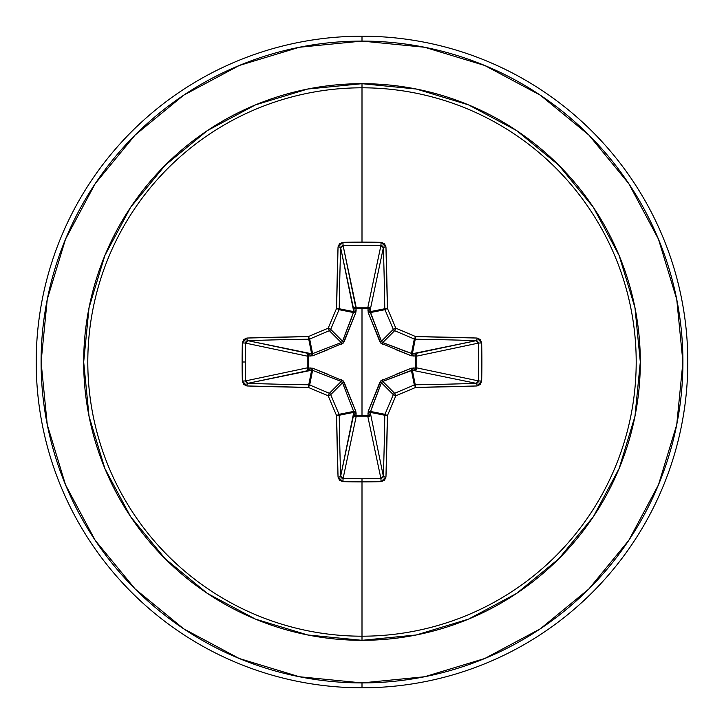 <?xml version="1.0" encoding="UTF-8"?>
<svg xmlns="http://www.w3.org/2000/svg" width="724" height="724" viewBox="0 0 724 724"><rect width="100%" height="100%" fill="white"/><g stroke="black" fill="none" stroke-linecap="round" stroke-linejoin="round"><path stroke-width="1.09" d="M340.651 476.238A2.444 0.86 178.1 0 1 338.045 477.098A2.444 0.86 -1.9 0 0 340.651 476.238A323.347 28.182 -90 0 1 339.221 415.25L336.597 415.657L339.221 415.25L339.04 414.318L336.597 415.657L339.04 414.318A2.444 2.434 78.7 0 1 339.221 415.25L353.764 412.363L353.638 411.422L339.04 414.318A322.967 28.146 -112.5 0 1 330.696 394.625L328.189 395.811L329.375 393.304A322.967 28.146 -157.5 0 1 309.682 384.96L308.343 387.403A325.411 28.363 22.5 0 0 328.189 395.811L330.696 394.625A2.444 2.434 -135 0 0 329.375 393.304A2.444 2.434 45 0 1 330.696 394.625L342.543 382.77L330.696 394.625A322.967 28.146 67.5 0 0 339.04 414.318L353.638 411.422L342.543 382.77L341.23 381.458L329.375 393.304L341.23 381.458L312.578 370.362L311.637 370.236L308.75 384.779L311.637 370.236L247.762 383.349A323.347 28.182 0 0 0 308.75 384.779A2.444 2.434 11.2 0 1 309.682 384.96L312.578 370.362L309.682 384.96A322.967 28.146 22.5 0 0 329.375 393.304L328.189 395.811A325.411 28.363 67.5 0 0 336.597 415.657A325.791 28.399 90 0 0 338.045 477.098L342.941 481.668A325.755 124.664 0 0 0 362 481.876L362 478.727A323.311 123.732 180 0 1 343.086 478.51L342.941 481.668L339.529 480.293L338.045 477.098L336.597 415.657A325.411 28.363 -112.5 0 1 328.189 395.811A325.411 28.363 -157.5 0 1 308.343 387.403L246.902 385.955L243.707 384.471L242.332 381.059A325.755 124.664 -90 0 1 242.124 362L245.273 362A323.311 123.732 -90 0 1 245.49 343.086L242.332 342.941A325.755 124.664 90 0 0 242.124 362A325.755 124.664 -90 0 1 242.332 342.941L243.707 339.529L246.902 338.045L308.343 336.597A325.411 28.363 -22.5 0 1 328.189 328.189A325.411 28.363 -67.5 0 1 336.597 308.343L338.045 246.902L339.529 243.707L342.941 242.332A325.755 124.664 0 0 1 362 242.124A325.755 124.664 0 0 1 381.059 242.332L384.471 243.707L385.955 246.902L387.403 308.343A325.411 28.363 67.5 0 1 395.811 328.189A325.411 28.363 22.5 0 1 415.657 336.597L477.098 338.045L480.293 339.529L481.668 342.941L481.876 362L481.668 381.059L480.293 384.471L477.098 385.955L415.657 387.403A325.411 28.363 157.5 0 1 395.811 395.811A325.411 28.363 112.5 0 1 387.403 415.657L385.955 477.098L384.471 480.293L381.059 481.668A325.755 124.664 180 0 1 362 481.876L362 636.197A274.197 274.197 0 0 0 636.197 362A274.197 274.197 0 0 0 362 87.803L362 242.124L362 87.803A274.197 274.197 0 0 0 87.803 362A274.197 274.197 0 0 0 362 636.197L362 640.315A278.315 278.315 0 0 1 83.685 362A278.315 278.315 0 0 1 362 83.685L362 87.803L362 83.685L307.7 89.034L255.491 104.871L207.381 130.592L165.208 165.208L130.592 207.381L104.871 255.491L89.034 307.7L83.685 362L89.034 416.3L104.871 468.509L130.592 516.619L165.208 558.792L207.381 593.409L255.491 619.129L307.7 634.966L362 640.315L416.3 634.966L468.509 619.129L516.619 593.409L558.792 558.792L593.409 516.619L619.129 468.509L634.966 416.3L640.315 362L634.966 307.7L619.129 255.491L593.409 207.381L558.792 165.208L516.619 130.592L468.509 104.871L416.3 89.034L362 83.685A278.315 278.315 0 0 1 640.315 362A278.315 278.315 0 0 1 362 640.315L362 636.197A274.197 274.197 0 0 0 636.197 362A274.197 274.197 0 0 0 362 87.803A274.197 274.197 0 0 0 87.803 362A274.197 274.197 0 0 0 362 636.197L362 481.876A325.755 124.664 180 0 1 342.941 481.668L343.086 478.51A323.311 123.732 0 0 0 362 478.727A323.311 123.732 0 0 0 380.914 478.51L367.873 416.771L356.127 416.771L343.086 478.51L340.651 476.238L353.764 412.363L339.221 415.25A323.347 28.182 90 0 0 340.651 476.238L353.692 414.508A2.444 2.253 -168.1 0 0 356.127 416.771L343.086 478.51M341.004 246.631L343.086 245.49L356.036 308.659L356.063 307.229L367.873 307.229L380.914 245.49A323.311 123.732 180 0 0 343.086 245.49L356.127 307.229A2.444 2.253 -11.9 0 0 353.692 309.492L340.651 247.762A323.347 28.182 90 0 0 339.221 308.75L353.764 311.637L340.651 247.753A2.444 0.86 -178.1 0 0 338.045 246.902A325.791 28.399 90 0 0 336.597 308.343A325.411 28.363 112.5 0 0 328.189 328.189A325.411 28.363 157.5 0 0 308.343 336.597A325.791 28.399 180 0 0 246.902 338.045L242.332 342.941L245.49 343.086A323.311 123.732 90 0 0 245.273 362A323.311 123.732 90 0 0 245.49 380.914L307.229 367.873L307.229 356.127L245.49 343.086L247.762 340.651L311.637 353.764L308.75 339.221A323.347 28.182 180 0 0 247.762 340.651L309.492 353.692A2.444 2.253 -78.1 0 0 307.229 356.127L245.49 343.086M396.797 373.946L411.313 368.226L415.341 367.964L415.341 356.036L411.313 355.774A2.444 0.751 110.9 0 0 411.422 353.638L412.363 353.764L415.25 339.221L412.363 353.764L476.238 340.651A323.347 28.182 180 0 0 415.25 339.221A2.444 2.434 -168.8 0 1 414.318 339.04L411.422 353.638L414.318 339.04A322.967 28.146 -157.5 0 0 394.625 330.696L382.77 342.543L382.471 344.244L379.756 341.529L368.226 312.687L367.964 308.659L368.226 312.687L380.842 343.158L411.313 355.774L416.771 356.063L415.341 356.036L415.341 367.964L416.771 367.937L416.065 369.593L414.508 370.308L415.341 367.964L411.313 368.226L380.842 380.842L368.226 411.313L367.964 415.341L362 415.286L362 308.714L362 415.286L356.036 415.341L355.774 411.313L343.158 380.842L312.687 368.226L308.659 367.964L308.659 356.036L312.687 355.774L343.158 343.158L355.774 312.687L356.036 308.659L367.964 308.659A2.444 0.833 -178.2 0 1 370.308 309.492L367.964 308.659L367.937 307.229L369.593 307.935L370.236 311.637L384.779 308.75A323.347 28.182 -90 0 0 383.349 247.762L370.308 309.492A2.444 2.253 11.9 0 0 367.873 307.229L380.933 245.49L381.059 242.332A325.755 124.664 180 0 0 362 242.124A325.755 124.664 180 0 0 342.941 242.332L338.045 246.902A2.444 0.86 1.9 0 1 340.651 247.762L343.086 245.49L342.941 242.332L343.086 245.49A323.311 123.732 0 0 1 380.914 245.49L383.349 247.762L370.308 309.492L370.362 312.578L381.458 341.23L393.304 329.375A322.967 28.146 -112.5 0 0 384.96 309.682L370.362 312.578L384.96 309.682A2.444 2.434 -101.2 0 1 384.779 308.75L370.236 311.637L381.458 341.23L382.77 342.543L407.304 352.063M183.706 95.17L135.08 135.08L183.706 95.17L239.192 65.513L299.392 47.25L362 41.087A320.913 320.913 0 0 1 682.913 362A320.913 320.913 0 0 1 362 682.913L362 687.8A325.8 325.8 0 0 0 687.8 362A325.8 325.8 0 0 0 362 36.2L362 41.087L362 36.2A325.8 325.8 0 0 1 687.8 362A325.8 325.8 0 0 1 362 687.8A325.8 325.8 0 0 1 36.2 362A325.8 325.8 0 0 1 362 36.2A325.8 325.8 0 0 0 36.2 362A325.8 325.8 0 0 0 362 687.8L362 682.913A320.913 320.913 0 0 1 41.087 362A320.913 320.913 0 0 1 362 41.087L424.608 47.25L484.809 65.513L540.294 95.17L588.92 135.08L628.83 183.706L658.487 239.192L676.75 299.392L682.913 362L676.75 424.608L658.487 484.809L628.83 540.294L588.92 588.92L540.294 628.83L588.92 588.92M95.233 183.625L135.08 135.08M95.17 540.294L135.08 588.92L95.17 540.294L65.513 484.809L47.25 424.608L41.087 362L47.25 299.392L65.513 239.192L95.17 183.706M183.625 628.767L135.08 588.92M540.294 628.83L484.809 658.487L424.608 676.75L362 682.913L299.392 676.75L239.192 658.487L183.706 628.83M341.312 381.485L316.696 371.937M370.362 411.422A2.444 0.751 20.9 0 1 368.226 411.313L379.756 382.471L381.458 382.77L393.304 394.625A2.444 2.434 -45 0 1 394.625 393.304L382.77 381.458L394.625 393.304A322.967 28.146 -22.5 0 0 414.318 384.96L411.422 370.362L382.77 381.458L381.458 382.77L370.236 412.363L384.779 415.25A2.444 2.434 -78.7 0 1 384.96 414.318L370.362 411.422L370.236 412.363L383.349 476.238A323.347 28.182 -90 0 0 384.779 415.25L370.236 412.363L383.349 476.238L380.914 478.51L367.873 416.771A2.444 2.253 168.1 0 0 370.308 414.508A2.444 0.833 -1.8 0 1 367.964 415.341L368.226 411.313A2.444 0.751 -159.1 0 0 370.362 411.422L384.96 414.318A322.967 28.146 -67.5 0 0 393.304 394.625L381.458 382.77L371.937 407.304M382.996 477.369L380.914 478.51A323.311 123.732 180 0 1 362 478.727L362 481.876A325.755 124.664 0 0 0 381.059 481.668L385.955 477.098A325.791 28.399 -90 0 0 387.403 415.657A325.411 28.363 -67.5 0 0 395.811 395.811A325.411 28.363 -22.5 0 0 415.657 387.403A325.791 28.399 0 0 0 477.098 385.955A2.444 0.86 -91.9 0 0 476.238 383.349L412.363 370.236A2.444 0.833 91.8 0 0 413.187 367.901A2.444 0.833 -88.2 0 1 412.363 370.236L415.25 384.779A323.347 28.182 0 0 0 476.238 383.349L412.363 370.236L411.422 370.362L414.318 384.96A2.444 2.434 -11.2 0 1 415.25 384.779L412.363 370.236L382.743 381.467M477.369 341.004L478.51 343.086L416.771 356.127L416.771 367.873L415.341 367.964L416.771 367.873A2.444 2.253 -78.1 0 1 416.771 367.937L415.341 367.964A2.444 0.833 -88.2 0 1 414.508 370.308A2.444 2.253 101.9 0 0 416.771 367.873L478.51 380.914A323.311 123.732 -90 0 0 478.51 343.086L416.771 356.127L416.771 367.873L478.51 380.914L476.238 383.349A323.347 28.182 180 0 1 415.25 384.779L414.318 384.96A322.967 28.146 157.5 0 1 394.625 393.304L393.304 394.625A322.967 28.146 112.5 0 1 384.96 414.318L384.779 415.25A323.347 28.182 90 0 1 383.349 476.238A2.444 0.86 1.9 0 0 385.955 477.098A2.444 0.86 -178.1 0 1 383.349 476.238M342.515 341.312L330.696 329.375A2.444 2.434 135 0 1 329.375 330.696L341.23 342.543L329.375 330.696A322.967 28.146 157.5 0 0 309.682 339.04L312.578 353.638L341.23 342.543L342.543 341.23L353.764 311.637L339.221 308.75A2.444 2.434 101.2 0 1 339.04 309.682L353.638 312.578L339.04 309.682A322.967 28.146 112.5 0 0 330.696 329.375L342.543 341.23L352.063 316.696M246.631 382.996L245.49 380.914L307.229 367.873L307.229 356.127L307.917 354.434L309.492 353.692L312.578 353.638L309.682 339.04A2.444 2.434 168.8 0 1 308.75 339.221L311.637 353.764L312.578 353.638A2.444 0.751 -110.9 0 0 312.687 355.774L308.659 356.036L308.659 367.964L312.687 368.226L327.212 373.946M245.735 342.027L246.757 340.932M312.578 370.362A2.444 0.751 110.9 0 1 312.687 368.226A2.444 0.751 -69.1 0 0 312.578 370.362L309.492 370.308L307.917 369.566L307.229 367.873A2.444 2.253 -101.9 0 0 309.492 370.308L247.753 383.349A2.444 0.86 91.9 0 0 246.902 385.955A325.791 28.399 0 0 0 308.343 387.403L309.682 384.96A2.444 2.434 -168.7 0 0 308.75 384.779L308.343 387.403L308.75 384.779A323.347 28.182 180 0 1 247.762 383.349L245.49 380.914L242.332 381.059L246.902 385.955A2.444 0.86 -88.1 0 1 247.762 383.349M342.027 478.265L340.932 477.243M478.265 381.973L477.243 383.068M382.471 344.244L382.77 342.543L412.363 353.764A2.444 0.833 -91.8 0 1 413.187 356.099A2.444 0.833 88.2 0 0 412.363 353.764L414.508 353.692A2.444 0.833 -91.8 0 1 415.341 356.036A2.444 0.833 88.2 0 0 414.508 353.692L416.065 354.407L416.771 356.063L415.341 356.036L416.771 356.127A2.444 2.253 78.1 0 0 414.508 353.692L476.238 340.651L478.51 343.086A323.311 123.732 90 0 1 478.51 380.914L481.668 381.059L478.51 380.914M382.688 342.515L394.625 330.696A2.444 2.434 -135 0 1 393.304 329.375L381.467 341.257M381.973 245.735L383.068 246.757M370.236 412.363A2.444 0.833 -1.8 0 1 367.901 413.187A2.444 0.833 178.2 0 0 370.236 412.363M381.485 382.688L379.756 382.471L382.471 379.756L382.77 381.458L382.471 379.756M367.873 416.771L367.964 415.341L370.308 414.508L369.566 416.083L367.873 416.771L356.127 416.771L356.036 415.341L367.964 415.341L367.873 416.771M411.313 368.226A2.444 0.751 -110.9 0 1 411.422 370.362A2.444 0.751 69.1 0 0 411.313 368.226M353.692 414.508L356.036 415.341L356.127 416.771L354.434 416.083L353.764 412.363A2.444 0.833 -178.2 0 0 356.099 413.187L356.036 415.341A2.444 0.833 1.8 0 1 353.692 414.508M353.764 412.363L353.638 411.422A2.444 0.751 159.1 0 0 355.774 411.313L356.099 413.187A2.444 0.833 1.8 0 1 353.764 412.363M353.638 411.422L342.543 382.77L344.244 382.471L355.774 411.313A2.444 0.751 -20.9 0 1 353.638 411.422M341.529 379.756L341.23 381.458L341.529 379.756L344.244 382.471L342.533 382.743M311.637 370.236A2.444 0.833 88.2 0 1 310.813 367.901A2.444 0.833 -91.8 0 0 311.637 370.236M411.422 353.638A2.444 0.751 -69.1 0 1 411.313 355.774L396.788 350.054M309.492 370.308A2.444 0.833 88.2 0 1 308.659 367.964L309.492 370.308M379.756 341.529L381.458 341.23L379.756 341.529M307.229 367.873L308.659 367.964L307.229 367.873M368.226 312.687A2.444 0.751 159.1 0 1 370.362 312.578A2.444 0.751 -20.9 0 0 368.226 312.687M307.229 356.127L308.659 356.036L307.229 356.127M367.901 310.813A2.444 0.833 -178.2 0 1 370.236 311.637A2.444 0.833 1.8 0 0 367.901 310.813M309.492 353.692L308.659 356.036A2.444 0.833 91.8 0 1 309.492 353.692M311.637 353.764A2.444 0.833 -88.2 0 0 310.813 356.099A2.444 0.833 91.8 0 1 311.637 353.764M367.964 308.659L367.873 307.229A2.444 2.253 -168.1 0 1 367.937 307.229L367.964 308.659L356.036 308.659L356.127 307.229L367.873 307.229L367.964 308.659M327.203 350.054L312.687 355.774A2.444 0.751 69.1 0 1 312.578 353.638L341.23 342.543L341.529 344.244L341.257 342.533M356.036 308.659A2.444 0.833 -1.8 0 0 353.692 309.492L354.407 307.935L356.063 307.229L356.099 310.813A2.444 0.833 -1.8 0 0 353.764 311.637L353.692 309.492A2.444 0.833 178.2 0 1 356.036 308.659M353.638 312.578L353.764 311.637A2.444 0.833 178.2 0 1 356.099 310.813L355.774 312.687A2.444 0.751 20.9 0 0 353.638 312.578A2.444 0.751 -159.1 0 1 355.774 312.687L344.244 341.529L342.543 341.23L344.244 341.529L341.529 344.244M245.273 362L242.124 362A325.755 124.664 90 0 0 242.332 381.059L245.49 380.914A323.311 123.732 -90 0 1 245.273 362M381.059 481.668L380.914 478.51L381.059 481.668M247.762 340.651A2.444 0.86 -91.9 0 1 246.902 338.045A2.444 0.86 88.1 0 0 247.762 340.651A323.347 28.182 0 0 1 308.75 339.221L308.343 336.597L308.75 339.221A2.444 2.434 -11.2 0 0 309.682 339.04L308.343 336.597L309.682 339.04A322.967 28.146 -22.5 0 1 329.375 330.696L328.189 328.189L329.375 330.696A2.444 2.434 -45 0 0 330.696 329.375L328.189 328.189L330.696 329.375A322.967 28.146 -67.5 0 1 339.04 309.682L336.597 308.343L339.04 309.682A2.444 2.434 -78.7 0 0 339.221 308.75L336.597 308.343L339.221 308.75A323.347 28.182 -90 0 1 340.651 247.762M387.403 415.657L384.779 415.25L387.403 415.657L384.96 414.318L387.403 415.657M395.811 395.811L393.304 394.625L395.811 395.811L394.625 393.304L395.811 395.811M415.657 387.403L414.318 384.96L415.657 387.403L415.25 384.779L415.657 387.403M476.238 383.349A2.444 0.86 88.1 0 1 477.098 385.955L481.668 381.059A325.755 124.664 -90 0 0 481.668 342.941L478.51 343.086L481.668 342.941L477.098 338.045A2.444 0.86 91.9 0 1 476.238 340.651A2.444 0.86 -88.1 0 0 477.098 338.045A325.791 28.399 180 0 0 415.657 336.597L415.25 339.221A323.347 28.182 0 0 1 476.238 340.651M383.349 247.762A323.347 28.182 90 0 1 384.779 308.75L387.403 308.343A325.791 28.399 -90 0 0 385.955 246.902A2.444 0.86 178.1 0 0 383.349 247.762A2.444 0.86 -1.9 0 1 385.955 246.902L381.059 242.332L380.914 245.49M387.403 308.343L384.779 308.75A2.444 2.434 78.7 0 0 384.96 309.682L387.403 308.343L384.96 309.682A322.967 28.146 67.5 0 1 393.304 329.375L395.811 328.189A325.411 28.363 -112.5 0 0 387.403 308.343M414.318 339.04L415.25 339.221L415.657 336.597L414.318 339.04L415.657 336.597A325.411 28.363 -157.5 0 0 395.811 328.189L394.625 330.696A322.967 28.146 22.5 0 1 414.318 339.04M395.811 328.189L393.304 329.375A2.444 2.434 45 0 0 394.625 330.696L395.811 328.189"/></g></svg>
